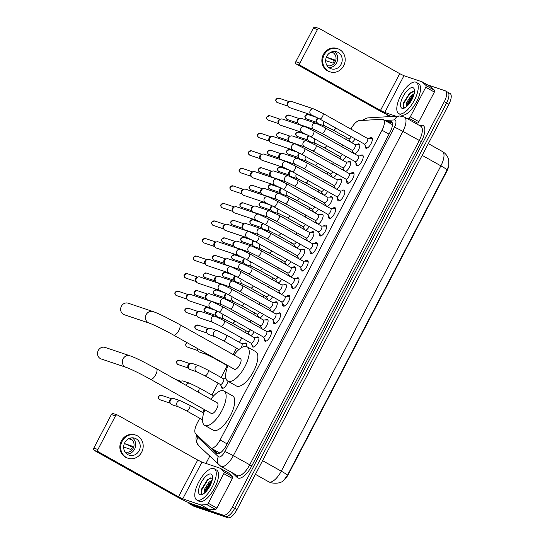 <?xml version="1.0" encoding="UTF-8"?>
<svg xmlns="http://www.w3.org/2000/svg" width="545" height="545" viewBox="0 0 545 545"><rect width="100%" height="100%" fill="white"/><g stroke="black" fill="none" stroke-linecap="round" stroke-linejoin="round"><path stroke-width="0.82" d="M349.815 141.591A5.729 2.275 119.3 0 1 349.788 140.603M340.639 159.133A5.729 2.275 119.3 0 1 340.618 158.145M331.469 176.682A5.729 2.275 119.3 0 1 331.442 175.694M322.293 194.224A5.729 2.275 119.3 0 1 322.272 193.237M313.123 211.773A5.729 2.275 119.3 0 1 313.096 210.786M303.947 229.316A5.729 2.275 119.3 0 1 303.926 228.335M294.777 246.865A5.729 2.275 119.3 0 1 294.75 245.877M285.6 264.414A5.729 2.275 119.3 0 1 285.58 263.426M276.431 281.956A5.729 2.275 119.3 0 1 276.404 280.968M267.254 299.505A5.729 2.275 119.3 0 1 267.234 298.517M258.085 317.047A5.729 2.275 119.3 0 1 258.058 316.059M248.908 334.596A5.729 2.275 119.3 0 1 248.888 333.608M243.922 343.663A5.729 2.275 119.3 0 1 245.781 343.078A5.729 2.275 119.3 0 1 245.938 343.146A5.729 2.275 119.3 0 1 246.292 346.463M228.028 381.268A5.729 2.275 119.3 0 1 225.385 386.378A5.729 2.275 119.3 0 1 222.135 388.306A5.729 2.275 119.3 0 1 221.978 388.238A5.729 2.275 119.3 0 1 221.372 386.248M225.576 378.755A5.729 2.275 119.3 0 1 225.964 378.496M352.996 152.975A5.729 2.275 119.3 0 1 352.976 151.987M357.179 144.5A5.729 2.275 119.3 0 1 359.039 143.914A5.729 2.275 119.3 0 1 359.196 143.982A5.729 2.275 119.3 0 1 358.964 148.935A5.729 2.275 119.3 0 1 354.747 153.956M343.827 170.524A5.729 2.275 119.3 0 1 343.806 169.536M348.01 162.042A5.729 2.275 119.3 0 1 349.87 161.456A5.729 2.275 119.3 0 1 350.026 161.531A5.729 2.275 119.3 0 1 349.788 166.484A5.729 2.275 119.3 0 1 345.578 171.505M334.657 188.066A5.729 2.275 119.3 0 1 334.63 187.078M338.833 179.591A5.729 2.275 119.3 0 1 340.7 179.005A5.729 2.275 119.3 0 1 340.857 179.073A5.729 2.275 119.3 0 1 340.618 184.026A5.729 2.275 119.3 0 1 336.401 189.054M325.481 205.615A5.729 2.275 119.3 0 1 325.46 204.627M329.664 197.133A5.729 2.275 119.3 0 1 331.524 196.554A5.729 2.275 119.3 0 1 331.68 196.622A5.729 2.275 119.3 0 1 331.442 201.575A5.729 2.275 119.3 0 1 327.232 206.596M316.311 223.157A5.729 2.275 119.3 0 1 316.284 222.176M320.494 214.682A5.729 2.275 119.3 0 1 322.354 214.096A5.729 2.275 119.3 0 1 322.511 214.165A5.729 2.275 119.3 0 1 322.272 219.117A5.729 2.275 119.3 0 1 318.055 224.145M307.135 240.706A5.729 2.275 119.3 0 1 307.114 239.718M311.318 232.225A5.729 2.275 119.3 0 1 313.177 231.645A5.729 2.275 119.3 0 1 313.334 231.714A5.729 2.275 119.3 0 1 313.096 236.666A5.729 2.275 119.3 0 1 308.886 241.687M297.965 258.255A5.729 2.275 119.3 0 1 297.938 257.267M302.148 249.774A5.729 2.275 119.3 0 1 304.008 249.188A5.729 2.275 119.3 0 1 304.165 249.256A5.729 2.275 119.3 0 1 303.926 254.215A5.729 2.275 119.3 0 1 299.709 259.236M288.789 275.797A5.729 2.275 119.3 0 1 288.768 274.809M292.972 267.316A5.729 2.275 119.3 0 1 294.831 266.737A5.729 2.275 119.3 0 1 294.988 266.805A5.729 2.275 119.3 0 1 294.75 271.757A5.729 2.275 119.3 0 1 290.54 276.778M279.619 293.346A5.729 2.275 119.3 0 1 279.592 292.358M283.802 284.865A5.729 2.275 119.3 0 1 285.662 284.279A5.729 2.275 119.3 0 1 285.818 284.354A5.729 2.275 119.3 0 1 285.58 289.306A5.729 2.275 119.3 0 1 281.363 294.327M270.443 310.888A5.729 2.275 119.3 0 1 270.422 309.901M274.625 302.414A5.729 2.275 119.3 0 1 276.485 301.828A5.729 2.275 119.3 0 1 276.642 301.896A5.729 2.275 119.3 0 1 276.404 306.849A5.729 2.275 119.3 0 1 272.193 311.869M261.273 328.437A5.729 2.275 119.3 0 1 261.246 327.45M265.456 319.956A5.729 2.275 119.3 0 1 267.316 319.37A5.729 2.275 119.3 0 1 267.472 319.445A5.729 2.275 119.3 0 1 267.234 324.398A5.729 2.275 119.3 0 1 263.024 329.418M256.279 337.505A5.729 2.275 119.3 0 1 258.139 336.919A5.729 2.275 119.3 0 1 258.296 336.987A5.729 2.275 119.3 0 1 257.581 342.914A5.729 2.275 119.3 0 1 252.846 347.056A5.729 2.275 119.3 0 1 252.689 346.988A5.729 2.275 119.3 0 1 252.076 344.992M369.238 138.335A6.097 2.418 119.3 0 1 371.574 137.429A6.097 2.418 119.3 0 1 371.738 137.504A6.097 2.418 119.3 0 1 370.975 143.805A6.097 2.418 119.3 0 1 365.933 148.213A6.097 2.418 119.3 0 1 365.77 148.138A6.097 2.418 119.3 0 1 365.177 145.57M360.061 155.884A6.097 2.418 119.3 0 1 362.398 154.978A6.097 2.418 119.3 0 1 362.568 155.053A6.097 2.418 119.3 0 1 361.805 161.354A6.097 2.418 119.3 0 1 356.764 165.762A6.097 2.418 119.3 0 1 356.594 165.687A6.097 2.418 119.3 0 1 356.001 163.112M350.891 173.433A6.097 2.418 119.3 0 1 353.228 172.527A6.097 2.418 119.3 0 1 353.392 172.595A6.097 2.418 119.3 0 1 352.629 178.896A6.097 2.418 119.3 0 1 347.587 183.304A6.097 2.418 119.3 0 1 347.424 183.229A6.097 2.418 119.3 0 1 346.831 180.661M341.715 190.975A6.097 2.418 119.3 0 1 344.052 190.069A6.097 2.418 119.3 0 1 344.222 190.144A6.097 2.418 119.3 0 1 343.459 196.445A6.097 2.418 119.3 0 1 338.418 200.853A6.097 2.418 119.3 0 1 338.247 200.778A6.097 2.418 119.3 0 1 337.655 198.21M332.545 208.524A6.097 2.418 119.3 0 1 334.882 207.618A6.097 2.418 119.3 0 1 335.046 207.693A6.097 2.418 119.3 0 1 334.283 213.994A6.097 2.418 119.3 0 1 329.241 218.395A6.097 2.418 119.3 0 1 329.078 218.32A6.097 2.418 119.3 0 1 328.485 215.752M323.369 226.066A6.097 2.418 119.3 0 1 325.706 225.16A6.097 2.418 119.3 0 1 325.876 225.235A6.097 2.418 119.3 0 1 325.113 231.536A6.097 2.418 119.3 0 1 320.072 235.944A6.097 2.418 119.3 0 1 319.901 235.869A6.097 2.418 119.3 0 1 319.309 233.301M314.199 243.615A6.097 2.418 119.3 0 1 316.536 242.709A6.097 2.418 119.3 0 1 316.7 242.784A6.097 2.418 119.3 0 1 315.937 249.085A6.097 2.418 119.3 0 1 310.895 253.486A6.097 2.418 119.3 0 1 310.732 253.418A6.097 2.418 119.3 0 1 310.139 250.843M305.023 261.157A6.097 2.418 119.3 0 1 307.36 260.251A6.097 2.418 119.3 0 1 307.53 260.326A6.097 2.418 119.3 0 1 306.767 266.628A6.097 2.418 119.3 0 1 301.726 271.035A6.097 2.418 119.3 0 1 301.555 270.96A6.097 2.418 119.3 0 1 300.963 268.392M295.853 278.706A6.097 2.418 119.3 0 1 298.19 277.8A6.097 2.418 119.3 0 1 298.353 277.875A6.097 2.418 119.3 0 1 297.59 284.177A6.097 2.418 119.3 0 1 292.549 288.584A6.097 2.418 119.3 0 1 292.386 288.509A6.097 2.418 119.3 0 1 291.793 285.934M286.677 296.248A6.097 2.418 119.3 0 1 289.014 295.342A6.097 2.418 119.3 0 1 289.184 295.417A6.097 2.418 119.3 0 1 288.421 301.719A6.097 2.418 119.3 0 1 283.38 306.127A6.097 2.418 119.3 0 1 283.216 306.052A6.097 2.418 119.3 0 1 282.617 303.483M277.507 313.797A6.097 2.418 119.3 0 1 279.844 312.891A6.097 2.418 119.3 0 1 280.007 312.966A6.097 2.418 119.3 0 1 279.244 319.268A6.097 2.418 119.3 0 1 274.21 323.675A6.097 2.418 119.3 0 1 274.04 323.601A6.097 2.418 119.3 0 1 273.447 321.025M268.331 331.346A6.097 2.418 119.3 0 1 270.667 330.44A6.097 2.418 119.3 0 1 270.838 330.508A6.097 2.418 119.3 0 1 270.075 336.817A6.097 2.418 119.3 0 1 265.034 341.218A6.097 2.418 119.3 0 1 264.87 341.143A6.097 2.418 119.3 0 1 264.277 338.574M199.756 418.274L197.154 423.261A10.75 4.271 -60.7 0 0 195.655 433.759L210.404 447.718A10.75 4.271 -60.7 0 0 210.745 447.97A10.75 4.271 -60.7 0 0 211.044 448.099A10.75 4.271 -60.7 0 0 220.112 439.979L382.038 130.241A10.75 4.271 -60.7 0 0 383.196 119.491A10.75 4.271 -60.7 0 0 382.113 119.266L359.366 120.608A10.75 4.271 -60.7 0 0 351.082 128.824L350.925 129.117M283.856 480.131A9.674 3.842 -60.7 0 0 288.496 474.116L446.784 171.334A9.674 3.842 -60.7 0 0 448.821 165.312M346.525 137.538L345.632 139.241M342.642 144.956L341.756 146.666M337.348 155.087L336.463 156.79M333.472 162.505L332.579 164.208M328.179 172.629L327.286 174.332M324.302 180.054L323.41 181.758M319.002 190.178L318.116 191.881M315.126 197.597L314.233 199.3M309.833 207.72L308.94 209.43M305.956 215.146L305.064 216.849M300.663 225.269L299.77 226.972M296.78 232.688L295.887 234.391M291.486 242.818L290.594 244.521M287.61 250.237L286.718 251.94M282.317 260.36L281.424 262.063M278.434 267.779L277.541 269.482M273.14 277.909L272.248 279.612M269.264 285.328L268.372 287.031M263.971 295.451L263.078 297.154M260.088 302.877L259.195 304.58M254.794 313L253.902 314.703M250.918 320.419L250.026 322.122M245.625 330.543L244.732 332.246M241.742 337.968L239.439 342.376M236.448 348.091L233.083 354.529M227.279 365.641L221.093 377.467M218.102 383.183L211.923 395.009M204.327 409.54L202.747 412.558M254.202 331.864A5.729 2.275 119.3 0 1 250.659 335.577M263.378 314.315A5.729 2.275 119.3 0 1 259.836 318.028M272.548 296.773A5.729 2.275 119.3 0 1 269.005 300.486M281.724 279.224A5.729 2.275 119.3 0 1 278.182 282.937M290.894 261.682A5.729 2.275 119.3 0 1 287.351 265.395M300.07 244.133A5.729 2.275 119.3 0 1 296.528 247.846M309.24 226.591A5.729 2.275 119.3 0 1 305.697 230.303M318.416 209.042A5.729 2.275 119.3 0 1 314.874 212.754M327.586 191.493A5.729 2.275 119.3 0 1 324.043 195.212M336.762 173.95A5.729 2.275 119.3 0 1 333.213 177.663M345.932 156.401A5.729 2.275 119.3 0 1 342.389 160.114M355.108 138.859A5.729 2.275 119.3 0 1 351.559 142.572M287.501 475.158A12.535 0.865 27.6 0 0 281.274 471.173A14.327 5.688 -60.7 0 1 269.175 482.005A14.327 5.688 -60.7 0 1 268.78 481.828L270.974 482.802C277.385 483.796 281.738 482.856 284.04 479.975L287.501 475.158L447.111 169.842L448.808 165.394L448.705 160.026L448.201 158.316C447.091 155.373 445.17 153.111 442.424 151.524L428.322 143.608M447.472 92.064A10.75 4.271 119.3 0 1 447.765 92.194A10.75 4.271 119.3 0 1 446.614 102.944L234.677 508.342A10.75 4.271 119.3 0 1 225.603 516.462L191.935 505.14A10.75 4.271 119.3 0 1 191.642 505.011A10.75 4.271 119.3 0 0 191.935 505.14L225.603 516.462A10.75 4.271 119.3 0 0 234.677 508.342L446.614 102.944A10.75 4.271 119.3 0 0 447.765 92.194L450.061 93.481A10.75 4.271 119.3 0 1 448.903 104.231L236.973 509.63A10.75 4.271 119.3 0 1 227.899 517.75L194.231 506.428A10.75 4.271 119.3 0 1 193.938 506.298L189.347 503.723A10.75 4.271 119.3 0 1 188.413 502.504M210.656 447.915L216.467 453.413A10.75 4.271 -60.7 0 0 216.815 453.665A10.75 4.271 -60.7 0 0 217.108 453.794A10.75 4.271 -60.7 0 0 226.182 445.674L390.097 132.128A10.75 4.271 -60.7 0 0 391.249 121.378A10.75 4.271 -60.7 0 0 390.166 121.154L386.541 121.365M427.409 84.802L445.183 90.777A10.75 4.271 119.3 0 1 445.476 90.906A10.75 4.271 119.3 0 1 444.318 101.656L232.381 507.054A10.75 4.271 119.3 0 1 223.307 515.175L189.646 503.853A10.75 4.271 119.3 0 1 189.347 503.723M205.935 463.454L209.736 456.185M387.188 116.746L388.081 115.043M388.837 122.652L392.134 122.462M217.905 453.89L212.959 449.209M213.797 468.557A17.91 7.112 119.3 0 1 214.287 468.775A17.91 7.112 119.3 0 1 212.046 487.291A17.91 7.112 119.3 0 1 197.236 500.228A17.91 7.112 119.3 0 1 196.752 500.01A17.91 7.112 119.3 0 1 198.993 481.501A17.91 7.112 119.3 0 1 213.797 468.557M214.287 468.775L216.576 470.062A17.91 7.112 119.3 0 1 214.342 488.579A17.91 7.112 119.3 0 1 199.531 501.516A17.91 7.112 119.3 0 1 199.041 501.298L196.752 500.01M200.117 494.717A11.677 4.639 119.3 0 1 201.057 482.89A11.677 4.639 119.3 0 1 210.915 474.068A11.677 4.639 119.3 0 1 212.421 476.194A11.677 4.639 119.3 0 1 209.559 486.665A11.677 4.639 119.3 0 1 202.113 494.56A11.677 4.639 119.3 0 1 200.117 494.717M211.923 478.033L207.482 479.593L201.194 490.48L202.052 494.056L202.951 494.158M211.923 481.112L209.845 482.795L205.492 489.614L204.968 492.653M212.196 480.036L208.933 482.284L204.586 489.103L204.477 493.082M211.194 481.61L204.954 492.087M207.836 479.293L201.609 489.022L201.153 490.745M211.712 481.8L205.445 492.203M210.404 477.924L207.55 480.281L202.066 489.281L201.561 493.668M220.187 468.264L228.689 473.04A1.792 0.709 119.3 0 1 228.743 473.06A1.792 0.709 119.3 0 1 228.798 473.108L232.613 476.718A1.792 0.709 119.3 0 1 232.361 478.462L223.763 473.639L208.279 503.253L216.883 508.076A1.792 0.709 119.3 0 1 215.5 509.446L209.614 509.793A1.792 0.709 119.3 0 1 209.484 509.779L191.343 503.675A14.327 0.988 27.6 0 1 174.4 495.398L94.414 450.497A1.792 1.642 -71.4 0 1 93.815 448.106L97.916 449.489A1.792 1.642 108.6 0 0 98.522 451.873L178.508 496.781L182.745 498.852L200.887 504.949A1.792 0.709 -60.7 0 0 201.016 504.97L206.902 504.622A1.792 0.709 -60.7 0 0 208.279 503.253M232.361 478.462L216.883 508.076M223.763 473.639A1.792 0.709 -60.7 0 0 224.015 471.888L220.2 468.278A1.792 0.709 -60.7 0 0 220.139 468.237A1.792 0.709 -60.7 0 0 220.091 468.209L201.95 462.112L197.712 460.041L117.727 415.14A1.792 1.642 108.6 0 0 115.472 415.917L111.364 414.534L93.815 448.106M111.364 414.534A1.792 1.642 -71.4 0 1 113.367 413.641L117.475 415.024M115.472 415.917L97.916 449.489M124.771 442.669A8.958 8.195 108.6 0 0 129.083 455.177A8.958 8.195 108.6 0 0 139.104 450.715A8.958 8.195 108.6 0 0 134.792 438.2A8.958 8.195 108.6 0 0 124.771 442.669M126.951 454.053A8.958 8.195 108.6 0 0 134.588 449.196A8.958 8.195 108.6 0 0 132.415 437.812M123.667 447.016L130.916 449.455A7.167 6.554 -71.4 0 0 131.924 447.976A7.167 6.554 -71.4 0 0 132.571 446.294L124.376 443.535L132.333 447.064M124.996 451.914A7.167 6.554 108.6 0 0 125.139 451.962A7.167 6.554 108.6 0 0 133.157 448.392A7.167 6.554 108.6 0 0 129.71 438.378A7.167 6.554 108.6 0 0 129.56 438.33M135.821 435.148L135.003 434.869A12.181 11.145 108.6 0 0 121.371 440.939A12.181 11.145 108.6 0 0 127.237 457.957L128.055 458.236A12.181 11.145 108.6 0 0 141.686 452.166A12.181 11.145 108.6 0 0 135.821 435.148A12.181 11.145 108.6 0 0 122.196 441.218A12.181 11.145 108.6 0 0 128.055 458.236M128.702 438.711L130.834 439.427A7.167 6.554 -71.4 0 0 129.431 438.384M415.794 82.166A17.91 7.112 119.3 0 1 416.285 82.384A17.91 7.112 119.3 0 1 414.043 100.893A17.91 7.112 119.3 0 1 399.24 113.837A17.91 7.112 119.3 0 1 398.749 113.619A17.91 7.112 119.3 0 1 400.991 95.109A17.91 7.112 119.3 0 1 415.794 82.166M416.285 82.384L418.58 83.671A17.91 7.112 119.3 0 1 416.339 102.181A17.91 7.112 119.3 0 1 401.536 115.124A17.91 7.112 119.3 0 1 401.045 114.906L398.749 113.619M402.121 108.326A11.677 4.639 119.3 0 1 403.055 96.499A11.677 4.639 119.3 0 1 412.919 87.677A11.677 4.639 119.3 0 1 414.425 89.802A11.677 4.639 119.3 0 1 411.564 100.273A11.677 4.639 119.3 0 1 404.118 108.162A11.677 4.639 119.3 0 1 402.121 108.326M413.921 91.642L409.479 93.202L403.198 104.088L404.056 107.658L404.949 107.767M413.928 94.721L411.843 96.404L407.496 103.223L406.972 106.261M414.2 93.638L410.937 95.893L406.584 102.712L406.481 106.691M413.199 95.218L406.952 105.696M409.84 92.902L403.607 102.63L403.157 104.354M413.716 95.409L407.449 105.805M412.401 91.533L409.554 93.89L404.063 102.889L403.559 107.27M105.09 347.417A6.09 5.573 108.6 0 0 98.277 350.455A6.09 5.573 108.6 0 0 101.207 358.964L126.031 367.31A6.09 5.573 -71.4 0 1 123.102 358.801A6.09 5.573 -71.4 0 1 129.914 355.769L105.09 347.417M211.201 413.382A6.09 2.418 -60.7 0 0 211.351 413.485A6.09 2.418 -60.7 0 0 211.521 413.56A6.09 2.418 -60.7 0 0 216.556 409.159A6.09 2.418 -60.7 0 0 217.319 402.864L156.367 368.645L142.027 361.11C137.095 358.767 135.18 357.711 129.914 355.769M210.826 399.219A19.702 7.828 119.3 0 1 223.443 390.758A19.702 7.828 119.3 0 1 223.981 390.997A19.702 7.828 119.3 0 1 221.515 411.359A19.702 7.828 119.3 0 1 205.227 425.591A19.702 7.828 119.3 0 1 204.688 425.352A19.702 7.828 119.3 0 1 204.866 409.84M223.981 390.997L232.579 395.82A19.702 7.828 119.3 0 1 230.119 416.189A19.702 7.828 119.3 0 1 213.831 430.421A19.702 7.828 119.3 0 1 213.293 430.182L204.688 425.352M128.204 303.204A6.09 5.573 108.6 0 0 121.392 306.242A6.09 5.573 108.6 0 0 124.321 314.744L149.146 323.096A6.09 5.573 -71.4 0 1 146.217 314.588A6.09 5.573 -71.4 0 1 153.029 311.556L128.204 303.204M234.316 369.169A6.09 2.418 -60.7 0 0 234.466 369.272A6.09 2.418 -60.7 0 0 234.636 369.346A6.09 2.418 -60.7 0 0 239.671 364.946A6.09 2.418 -60.7 0 0 240.434 358.651L179.482 324.432L165.142 316.897C160.21 314.554 158.295 313.498 153.029 311.556M233.941 355.006A19.702 7.828 119.3 0 1 246.558 346.545A19.702 7.828 119.3 0 1 247.096 346.784A19.702 7.828 119.3 0 1 244.63 367.146A19.702 7.828 119.3 0 1 228.341 381.377A19.702 7.828 119.3 0 1 227.803 381.139A19.702 7.828 119.3 0 1 227.98 365.627M247.096 346.784L255.694 351.607A19.702 7.828 119.3 0 1 253.227 371.976A19.702 7.828 119.3 0 1 236.946 386.207A19.702 7.828 119.3 0 1 236.407 385.969L227.803 381.139M263.283 336.96L265.456 340.496A5.375 2.132 -60.7 0 0 265.797 340.836A5.375 2.132 -60.7 0 0 265.94 340.904A5.375 2.132 -60.7 0 0 266.505 340.925M271.505 332.028A5.375 2.132 -60.7 0 0 271.056 331.462A5.375 2.132 -60.7 0 0 270.906 331.401A5.375 2.132 -60.7 0 0 270.592 331.346L266.444 331.34M263.33 336.974A3.222 1.281 -60.7 0 0 263.405 337.028A3.222 1.281 -60.7 0 0 263.494 337.069A3.222 1.281 -60.7 0 0 266.158 334.739A3.222 1.281 -60.7 0 0 266.566 331.408A3.222 1.281 -60.7 0 0 266.478 331.367M212.931 301.978A3.222 2.95 -71.4 0 0 209.328 303.585A3.222 2.95 -71.4 0 0 210.881 308.089L188.72 300.642A3.222 2.95 -71.4 0 1 189.006 294.532A3.222 2.95 -71.4 0 1 190.777 294.525L212.931 301.978L221.958 306.365A3.222 1.281 -60.7 0 0 221.87 306.324M187.316 299.566L186.622 298.558A2.33 2.132 -71.4 0 1 187.848 294.92L189.006 294.532M272.459 319.418L274.625 322.953A5.375 2.132 -60.7 0 0 274.966 323.287A5.375 2.132 -60.7 0 0 275.116 323.355A5.375 2.132 -60.7 0 0 275.681 323.383M280.682 314.479A5.375 2.132 -60.7 0 0 280.225 313.92A5.375 2.132 -60.7 0 0 280.082 313.852A5.375 2.132 -60.7 0 0 279.762 313.804L275.613 313.791M272.5 319.431A3.222 1.281 -60.7 0 0 272.582 319.486A3.222 1.281 -60.7 0 0 272.67 319.52A3.222 1.281 -60.7 0 0 275.334 317.197A3.222 1.281 -60.7 0 0 275.736 313.859A3.222 1.281 -60.7 0 0 275.647 313.825M222.108 284.435A3.222 2.95 -71.4 0 0 218.497 286.043A3.222 2.95 -71.4 0 0 220.051 290.546L197.896 283.093A3.222 2.95 -71.4 0 1 198.182 276.989A3.222 2.95 -71.4 0 1 199.947 276.983L222.108 284.435L231.128 288.816A3.222 1.281 -60.7 0 0 231.039 288.782M196.486 282.017L195.798 281.009A2.33 2.132 -71.4 0 1 197.018 277.378L198.182 276.989M281.629 301.869L283.802 305.404A5.375 2.132 -60.7 0 0 284.143 305.745A5.375 2.132 -60.7 0 0 284.286 305.806A5.375 2.132 -60.7 0 0 284.851 305.834M289.851 296.936A5.375 2.132 -60.7 0 0 289.402 296.371A5.375 2.132 -60.7 0 0 289.252 296.31A5.375 2.132 -60.7 0 0 288.939 296.255L284.79 296.248M281.676 301.882A3.222 1.281 -60.7 0 0 281.751 301.937A3.222 1.281 -60.7 0 0 281.84 301.978A3.222 1.281 -60.7 0 0 284.504 299.648A3.222 1.281 -60.7 0 0 284.912 296.317A3.222 1.281 -60.7 0 0 284.824 296.276M231.278 266.887A3.222 2.95 -71.4 0 0 227.674 268.494A3.222 2.95 -71.4 0 0 229.227 272.997L207.066 265.544A3.222 2.95 -71.4 0 1 207.352 259.44A3.222 2.95 -71.4 0 1 209.123 259.434L231.278 266.887L240.304 271.274A3.222 1.281 -60.7 0 0 240.216 271.233M205.663 264.475L204.968 263.46A2.33 2.132 -71.4 0 1 206.194 259.829L207.352 259.44M290.805 284.327L292.972 287.862A5.375 2.132 -60.7 0 0 293.312 288.196A5.375 2.132 -60.7 0 0 293.462 288.264A5.375 2.132 -60.7 0 0 294.028 288.291M299.021 279.387A5.375 2.132 -60.7 0 0 298.571 278.829A5.375 2.132 -60.7 0 0 298.428 278.761A5.375 2.132 -60.7 0 0 298.108 278.713L293.959 278.699M290.846 284.34A3.222 1.281 -60.7 0 0 290.928 284.395A3.222 1.281 -60.7 0 0 291.016 284.429A3.222 1.281 -60.7 0 0 293.68 282.099A3.222 1.281 -60.7 0 0 294.082 278.767A3.222 1.281 -60.7 0 0 293.993 278.733M240.454 249.344A3.222 2.95 -71.4 0 0 236.843 250.952A3.222 2.95 -71.4 0 0 238.397 255.455L216.242 248.002A3.222 2.95 -71.4 0 1 216.528 241.898A3.222 2.95 -71.4 0 1 218.293 241.891L240.454 249.344L249.474 253.725A3.222 1.281 -60.7 0 0 249.385 253.684M214.832 246.926L214.144 245.918A2.33 2.132 -71.4 0 1 215.364 242.28L216.528 241.898M299.975 266.778L302.148 270.313A5.375 2.132 -60.7 0 0 302.489 270.654A5.375 2.132 -60.7 0 0 302.632 270.715A5.375 2.132 -60.7 0 0 303.197 270.742M308.197 261.845A5.375 2.132 -60.7 0 0 307.748 261.28A5.375 2.132 -60.7 0 0 307.598 261.219A5.375 2.132 -60.7 0 0 307.285 261.164L303.136 261.157M300.016 266.791A3.222 1.281 -60.7 0 0 300.097 266.846A3.222 1.281 -60.7 0 0 300.186 266.887A3.222 1.281 -60.7 0 0 302.85 264.557A3.222 1.281 -60.7 0 0 303.252 261.225A3.222 1.281 -60.7 0 0 303.17 261.184M249.624 231.795A3.222 2.95 -71.4 0 0 246.02 233.403A3.222 2.95 -71.4 0 0 247.573 237.906L225.412 230.453A3.222 2.95 -71.4 0 1 225.698 224.349A3.222 2.95 -71.4 0 1 227.469 224.342L249.624 231.795L258.65 236.183A3.222 1.281 -60.7 0 0 258.562 236.142M224.009 229.384L223.314 228.369A2.33 2.132 -71.4 0 1 224.54 224.738L225.698 224.349M309.151 249.228L311.318 252.771A5.375 2.132 -60.7 0 0 311.658 253.105A5.375 2.132 -60.7 0 0 311.808 253.173A5.375 2.132 -60.7 0 0 312.374 253.2M317.367 244.296A5.375 2.132 -60.7 0 0 316.918 243.738A5.375 2.132 -60.7 0 0 316.774 243.669A5.375 2.132 -60.7 0 0 316.454 243.622L312.305 243.608M309.192 249.242A3.222 1.281 -60.7 0 0 309.274 249.303A3.222 1.281 -60.7 0 0 309.362 249.338A3.222 1.281 -60.7 0 0 312.026 247.008A3.222 1.281 -60.7 0 0 312.428 243.676A3.222 1.281 -60.7 0 0 312.34 243.635M258.8 214.253A3.222 2.95 -71.4 0 0 255.189 215.861A3.222 2.95 -71.4 0 0 256.743 220.364L234.588 212.911A3.222 2.95 -71.4 0 1 234.875 206.807A3.222 2.95 -71.4 0 1 236.639 206.8L258.8 214.253L267.82 218.634A3.222 1.281 -60.7 0 0 267.731 218.593M233.178 211.835L232.49 210.826A2.33 2.132 -71.4 0 1 233.71 207.189L234.875 206.807M318.321 231.686L320.494 235.222A5.375 2.132 -60.7 0 0 320.835 235.563A5.375 2.132 -60.7 0 0 320.978 235.624A5.375 2.132 -60.7 0 0 321.543 235.651M326.544 226.747A5.375 2.132 -60.7 0 0 326.094 226.189A5.375 2.132 -60.7 0 0 325.944 226.121A5.375 2.132 -60.7 0 0 325.631 226.073L321.475 226.066M318.362 231.7A3.222 1.281 -60.7 0 0 318.444 231.754A3.222 1.281 -60.7 0 0 318.532 231.795A3.222 1.281 -60.7 0 0 321.196 229.465A3.222 1.281 -60.7 0 0 321.598 226.134A3.222 1.281 -60.7 0 0 321.509 226.093M267.97 196.704A3.222 2.95 -71.4 0 0 264.366 198.312A3.222 2.95 -71.4 0 0 265.919 202.815L243.758 195.362A3.222 2.95 -71.4 0 1 244.044 189.258A3.222 2.95 -71.4 0 1 245.815 189.251L267.97 196.704L276.996 201.091A3.222 1.281 -60.7 0 0 276.908 201.05M242.355 194.292L241.66 193.277A2.33 2.132 -71.4 0 1 242.879 189.646L244.044 189.258M327.497 214.137L329.664 217.68A5.375 2.132 -60.7 0 0 330.004 218.014A5.375 2.132 -60.7 0 0 330.154 218.082A5.375 2.132 -60.7 0 0 330.72 218.102M335.713 209.205A5.375 2.132 -60.7 0 0 335.264 208.64A5.375 2.132 -60.7 0 0 335.121 208.578A5.375 2.132 -60.7 0 0 334.8 208.531L330.651 208.517M327.538 214.151A3.222 1.281 -60.7 0 0 327.62 214.205A3.222 1.281 -60.7 0 0 327.702 214.246A3.222 1.281 -60.7 0 0 330.372 211.916A3.222 1.281 -60.7 0 0 330.774 208.585A3.222 1.281 -60.7 0 0 330.686 208.544M277.146 179.155A3.222 2.95 -71.4 0 0 273.536 180.763A3.222 2.95 -71.4 0 0 275.089 185.273L252.934 177.82A3.222 2.95 -71.4 0 1 253.221 171.709A3.222 2.95 -71.4 0 1 254.985 171.709L277.146 179.155L286.166 183.542A3.222 1.281 -60.7 0 0 286.077 183.502M251.524 176.744L250.836 175.735A2.33 2.132 -71.4 0 1 252.056 172.097L253.221 171.709M336.667 196.595L338.84 200.131A5.375 2.132 -60.7 0 0 339.181 200.465A5.375 2.132 -60.7 0 0 339.324 200.533A5.375 2.132 -60.7 0 0 339.889 200.56M344.89 191.656A5.375 2.132 -60.7 0 0 344.44 191.097A5.375 2.132 -60.7 0 0 344.29 191.029A5.375 2.132 -60.7 0 0 343.977 190.982L339.821 190.968M336.708 196.609A3.222 1.281 -60.7 0 0 336.79 196.663A3.222 1.281 -60.7 0 0 336.878 196.704A3.222 1.281 -60.7 0 0 339.542 194.374A3.222 1.281 -60.7 0 0 339.944 191.036A3.222 1.281 -60.7 0 0 339.855 191.002M286.316 161.613A3.222 2.95 -71.4 0 0 282.712 163.221A3.222 2.95 -71.4 0 0 284.258 167.724L262.104 160.271A3.222 2.95 -71.4 0 1 262.39 154.167A3.222 2.95 -71.4 0 1 264.161 154.16L286.316 161.613L295.336 165.993A3.222 1.281 -60.7 0 0 295.254 165.959M260.701 159.195L260.006 158.186A2.33 2.132 -71.4 0 1 261.225 154.555L262.39 154.167M345.843 179.046L348.01 182.582A5.375 2.132 -60.7 0 0 348.35 182.922A5.375 2.132 -60.7 0 0 348.5 182.984A5.375 2.132 -60.7 0 0 349.066 183.011M354.059 174.114A5.375 2.132 -60.7 0 0 353.61 173.548A5.375 2.132 -60.7 0 0 353.467 173.487A5.375 2.132 -60.7 0 0 353.146 173.433L348.998 173.426M345.884 179.06A3.222 1.281 -60.7 0 0 345.959 179.114A3.222 1.281 -60.7 0 0 346.048 179.155A3.222 1.281 -60.7 0 0 348.718 176.825A3.222 1.281 -60.7 0 0 349.12 173.494A3.222 1.281 -60.7 0 0 349.032 173.453M295.492 144.064A3.222 2.95 -71.4 0 0 291.882 145.672A3.222 2.95 -71.4 0 0 293.435 150.175L271.281 142.729A3.222 2.95 -71.4 0 1 271.567 136.618A3.222 2.95 -71.4 0 1 273.331 136.611L295.492 144.064L304.512 148.451A3.222 1.281 -60.7 0 0 304.423 148.41M269.87 141.652L269.175 140.644A2.33 2.132 -71.4 0 1 270.402 137.006L271.567 136.618M355.013 161.504L357.179 165.04A5.375 2.132 -60.7 0 0 357.52 165.373A5.375 2.132 -60.7 0 0 357.67 165.442A5.375 2.132 -60.7 0 0 358.235 165.469M363.236 156.565A5.375 2.132 -60.7 0 0 362.786 156.006A5.375 2.132 -60.7 0 0 362.636 155.938A5.375 2.132 -60.7 0 0 362.316 155.89L358.167 155.877M355.054 161.518A3.222 1.281 -60.7 0 0 355.136 161.572A3.222 1.281 -60.7 0 0 355.224 161.606A3.222 1.281 -60.7 0 0 357.888 159.283A3.222 1.281 -60.7 0 0 358.29 155.945A3.222 1.281 -60.7 0 0 358.201 155.911M304.662 126.522A3.222 2.95 -71.4 0 0 301.058 128.13A3.222 2.95 -71.4 0 0 302.604 132.633L280.45 125.18A3.222 2.95 -71.4 0 1 280.736 119.076A3.222 2.95 -71.4 0 1 282.508 119.069L304.662 126.522L313.682 130.902A3.222 1.281 -60.7 0 0 313.593 130.868M279.047 124.103L278.352 123.095A2.33 2.132 -71.4 0 1 279.571 119.464L280.736 119.076M364.183 143.955L366.356 147.491A5.375 2.132 -60.7 0 0 366.696 147.831A5.375 2.132 -60.7 0 0 366.84 147.893A5.375 2.132 -60.7 0 0 367.412 147.92M372.405 139.023A5.375 2.132 -60.7 0 0 371.956 138.457A5.375 2.132 -60.7 0 0 371.813 138.396A5.375 2.132 -60.7 0 0 371.492 138.341L367.344 138.335M364.23 143.969A3.222 1.281 -60.7 0 0 364.305 144.023A3.222 1.281 -60.7 0 0 364.394 144.064A3.222 1.281 -60.7 0 0 367.064 141.734A3.222 1.281 -60.7 0 0 367.466 138.403A3.222 1.281 -60.7 0 0 367.378 138.362M313.838 108.973A3.222 2.95 -71.4 0 0 310.228 110.581A3.222 2.95 -71.4 0 0 311.781 115.084L289.62 107.631A3.222 2.95 -71.4 0 1 289.913 101.527A3.222 2.95 -71.4 0 1 291.677 101.52L313.838 108.973L322.858 113.36A3.222 1.281 -60.7 0 0 322.769 113.319M288.216 106.561L287.522 105.546A2.33 2.132 -71.4 0 1 288.748 101.915L289.913 101.527M258.698 337.621L258.814 337.689A5.375 2.132 -60.7 0 0 258.698 337.621A5.375 2.132 -60.7 0 0 258.548 337.559A5.375 2.132 -60.7 0 0 258.228 337.505L254.079 337.498M250.966 343.132A3.222 1.281 -60.7 0 0 251.047 343.187A3.222 1.281 -60.7 0 0 251.136 343.227A3.222 1.281 -60.7 0 0 253.8 340.897A3.222 1.281 -60.7 0 0 254.202 337.566A3.222 1.281 -60.7 0 0 254.113 337.525M215.139 316.318A3.222 2.95 -71.4 0 0 211.528 317.919A3.222 2.95 -71.4 0 0 213.081 322.429L198.7 317.592A3.222 2.95 -71.4 0 1 198.986 311.481A3.222 2.95 -71.4 0 1 200.758 311.474L215.139 316.318L224.159 320.698A3.222 1.281 -60.7 0 0 224.07 320.658M197.29 316.516L196.602 315.5A2.33 2.132 -71.4 0 1 197.821 311.869L198.986 311.481M250.925 343.118L253.091 346.654A5.375 2.132 -60.7 0 0 253.432 346.995A5.375 2.132 -60.7 0 0 253.568 347.056L253.432 346.995M267.99 320.16A5.375 2.132 -60.7 0 0 267.868 320.079A5.375 2.132 -60.7 0 0 267.724 320.01A5.375 2.132 -60.7 0 0 267.404 319.963L263.255 319.949M260.142 325.59A3.222 1.281 -60.7 0 0 260.217 325.644A3.222 1.281 -60.7 0 0 260.306 325.678A3.222 1.281 -60.7 0 0 262.976 323.355A3.222 1.281 -60.7 0 0 263.378 320.017A3.222 1.281 -60.7 0 0 263.29 319.983M224.308 298.769A3.222 2.95 -71.4 0 0 220.705 300.377A3.222 2.95 -71.4 0 0 222.258 304.88L207.87 300.043A3.222 2.95 -71.4 0 1 208.156 293.939A3.222 2.95 -71.4 0 1 209.927 293.932L224.308 298.769L233.335 303.149A3.222 1.281 -60.7 0 0 233.246 303.115M206.466 298.967L205.772 297.958A2.33 2.132 -71.4 0 1 206.998 294.327L208.156 293.939M277.044 302.529L277.16 302.598A5.375 2.132 -60.7 0 0 277.044 302.529A5.375 2.132 -60.7 0 0 276.894 302.468A5.375 2.132 -60.7 0 0 276.574 302.414L272.425 302.407M269.312 308.041A3.222 1.281 -60.7 0 0 269.394 308.095A3.222 1.281 -60.7 0 0 269.482 308.136A3.222 1.281 -60.7 0 0 272.146 305.806A3.222 1.281 -60.7 0 0 272.548 302.475A3.222 1.281 -60.7 0 0 272.459 302.434M233.485 281.22A3.222 2.95 -71.4 0 0 229.874 282.828A3.222 2.95 -71.4 0 0 231.427 287.338L217.046 282.494A3.222 2.95 -71.4 0 1 217.332 276.39A3.222 2.95 -71.4 0 1 219.097 276.383L233.485 281.22L242.505 285.607A3.222 1.281 -60.7 0 0 242.416 285.566M215.636 281.424L214.948 280.409A2.33 2.132 -71.4 0 1 216.167 276.778L217.332 276.39M286.336 285.069A5.375 2.132 -60.7 0 0 286.214 284.987A5.375 2.132 -60.7 0 0 286.071 284.919A5.375 2.132 -60.7 0 0 285.75 284.872L281.602 284.858M278.488 290.499A3.222 1.281 -60.7 0 0 278.563 290.553A3.222 1.281 -60.7 0 0 278.652 290.587A3.222 1.281 -60.7 0 0 281.315 288.257A3.222 1.281 -60.7 0 0 281.724 284.926A3.222 1.281 -60.7 0 0 281.636 284.892M242.654 263.678A3.222 2.95 -71.4 0 0 239.051 265.286A3.222 2.95 -71.4 0 0 240.604 269.789L226.216 264.952A3.222 2.95 -71.4 0 1 226.502 258.848A3.222 2.95 -71.4 0 1 228.273 258.841L242.654 263.678L251.681 268.058A3.222 1.281 -60.7 0 0 251.592 268.024M224.812 263.875L224.118 262.867A2.33 2.132 -71.4 0 1 225.344 259.229L226.502 258.848M295.513 267.52A5.375 2.132 -60.7 0 0 295.39 267.438A5.375 2.132 -60.7 0 0 295.24 267.377A5.375 2.132 -60.7 0 0 294.92 267.322L290.771 267.316M287.658 272.95A3.222 1.281 -60.7 0 0 287.74 273.004A3.222 1.281 -60.7 0 0 287.828 273.045A3.222 1.281 -60.7 0 0 290.492 270.715A3.222 1.281 -60.7 0 0 290.894 267.384A3.222 1.281 -60.7 0 0 290.805 267.343M251.831 246.129A3.222 2.95 -71.4 0 0 248.22 247.737A3.222 2.95 -71.4 0 0 249.774 252.24L235.392 247.403A3.222 2.95 -71.4 0 1 235.678 241.299A3.222 2.95 -71.4 0 1 237.443 241.292L251.831 246.129L260.851 250.516A3.222 1.281 -60.7 0 0 260.762 250.475M233.982 246.333L233.294 245.318A2.33 2.132 -71.4 0 1 234.514 241.687L235.678 241.299M304.682 249.978A5.375 2.132 -60.7 0 0 304.56 249.896A5.375 2.132 -60.7 0 0 304.41 249.828A5.375 2.132 -60.7 0 0 304.096 249.78L299.948 249.767M296.834 255.401A3.222 1.281 -60.7 0 0 296.909 255.462A3.222 1.281 -60.7 0 0 296.998 255.496A3.222 1.281 -60.7 0 0 299.661 253.166A3.222 1.281 -60.7 0 0 300.07 249.835A3.222 1.281 -60.7 0 0 299.982 249.794M261 228.587A3.222 2.95 -71.4 0 0 257.397 230.194A3.222 2.95 -71.4 0 0 258.95 234.697L244.562 229.861A3.222 2.95 -71.4 0 1 244.848 223.75A3.222 2.95 -71.4 0 1 246.619 223.75L261 228.587L270.02 232.967A3.222 1.281 -60.7 0 0 269.939 232.933M243.159 228.784L242.464 227.776A2.33 2.132 -71.4 0 1 243.69 224.138L244.848 223.75M313.859 232.429A5.375 2.132 -60.7 0 0 313.736 232.347A5.375 2.132 -60.7 0 0 313.586 232.279A5.375 2.132 -60.7 0 0 313.266 232.231L309.117 232.225M306.004 237.858A3.222 1.281 -60.7 0 0 306.086 237.913A3.222 1.281 -60.7 0 0 306.174 237.954A3.222 1.281 -60.7 0 0 308.838 235.624A3.222 1.281 -60.7 0 0 309.24 232.293A3.222 1.281 -60.7 0 0 309.151 232.252M270.177 211.038A3.222 2.95 -71.4 0 0 266.566 212.645A3.222 2.95 -71.4 0 0 268.12 217.148L253.738 212.312A3.222 2.95 -71.4 0 1 254.025 206.208A3.222 2.95 -71.4 0 1 255.789 206.201L270.177 211.038L279.197 215.425A3.222 1.281 -60.7 0 0 279.108 215.384M252.328 211.242L251.64 210.227A2.33 2.132 -71.4 0 1 252.86 206.596L254.025 206.208M323.028 214.887A5.375 2.132 -60.7 0 0 322.906 214.798A5.375 2.132 -60.7 0 0 322.756 214.737A5.375 2.132 -60.7 0 0 322.442 214.689L318.294 214.675M315.18 220.309A3.222 1.281 -60.7 0 0 315.255 220.364A3.222 1.281 -60.7 0 0 315.344 220.405A3.222 1.281 -60.7 0 0 318.007 218.075A3.222 1.281 -60.7 0 0 318.416 214.744A3.222 1.281 -60.7 0 0 318.328 214.703M279.347 193.495A3.222 2.95 -71.4 0 0 275.743 195.103A3.222 2.95 -71.4 0 0 277.289 199.606L262.908 194.769A3.222 2.95 -71.4 0 1 263.194 188.659A3.222 2.95 -71.4 0 1 264.965 188.652L279.347 193.495L288.366 197.876A3.222 1.281 -60.7 0 0 288.278 197.835M261.505 193.693L260.81 192.685A2.33 2.132 -71.4 0 1 262.029 189.047L263.194 188.659M332.075 197.256L332.198 197.324A5.375 2.132 -60.7 0 0 332.075 197.256A5.375 2.132 -60.7 0 0 331.932 197.188A5.375 2.132 -60.7 0 0 331.612 197.14L327.463 197.127M324.35 202.767A3.222 1.281 -60.7 0 0 324.432 202.822A3.222 1.281 -60.7 0 0 324.52 202.863A3.222 1.281 -60.7 0 0 327.184 200.533A3.222 1.281 -60.7 0 0 327.586 197.195A3.222 1.281 -60.7 0 0 327.497 197.161M288.523 175.946A3.222 2.95 -71.4 0 0 284.912 177.554A3.222 2.95 -71.4 0 0 286.466 182.057L272.084 177.22A3.222 2.95 -71.4 0 1 272.371 171.116A3.222 2.95 -71.4 0 1 274.135 171.11L288.523 175.946L297.543 180.334A3.222 1.281 -60.7 0 0 297.454 180.293M270.674 176.144L269.986 175.136A2.33 2.132 -71.4 0 1 271.206 171.505L272.371 171.116M341.252 179.707L341.368 179.775A5.375 2.132 -60.7 0 0 341.252 179.707A5.375 2.132 -60.7 0 0 341.102 179.646A5.375 2.132 -60.7 0 0 340.788 179.591L336.64 179.584M333.526 185.218A3.222 1.281 -60.7 0 0 333.601 185.273A3.222 1.281 -60.7 0 0 333.69 185.314A3.222 1.281 -60.7 0 0 336.354 182.984A3.222 1.281 -60.7 0 0 336.762 179.652A3.222 1.281 -60.7 0 0 336.674 179.612M297.693 158.397A3.222 2.95 -71.4 0 0 294.089 160.005A3.222 2.95 -71.4 0 0 295.635 164.515L281.254 159.671A3.222 2.95 -71.4 0 1 281.54 153.567A3.222 2.95 -71.4 0 1 283.311 153.561L297.693 158.397L306.712 162.785A3.222 1.281 -60.7 0 0 306.624 162.744M279.851 158.602L279.156 157.587A2.33 2.132 -71.4 0 1 280.375 153.956L281.54 153.567M350.421 162.165L350.544 162.226A5.375 2.132 -60.7 0 0 350.421 162.165A5.375 2.132 -60.7 0 0 350.278 162.097A5.375 2.132 -60.7 0 0 349.958 162.049L345.809 162.035M342.696 167.676A3.222 1.281 -60.7 0 0 342.778 167.731A3.222 1.281 -60.7 0 0 342.866 167.765A3.222 1.281 -60.7 0 0 345.53 165.442A3.222 1.281 -60.7 0 0 345.932 162.103A3.222 1.281 -60.7 0 0 345.843 162.069M306.869 140.855A3.222 2.95 -71.4 0 0 303.258 142.463A3.222 2.95 -71.4 0 0 304.812 146.966L290.424 142.129A3.222 2.95 -71.4 0 1 290.717 136.025A3.222 2.95 -71.4 0 1 292.481 136.018L306.869 140.855L315.889 145.236A3.222 1.281 -60.7 0 0 315.8 145.202M289.02 141.053L288.325 140.045A2.33 2.132 -71.4 0 1 289.552 136.407L290.717 136.025M359.72 144.704A5.375 2.132 -60.7 0 0 359.598 144.616A5.375 2.132 -60.7 0 0 359.448 144.554A5.375 2.132 -60.7 0 0 359.135 144.5L354.986 144.493M351.866 150.127A3.222 1.281 -60.7 0 0 351.947 150.182A3.222 1.281 -60.7 0 0 352.036 150.222A3.222 1.281 -60.7 0 0 354.7 147.893A3.222 1.281 -60.7 0 0 355.102 144.561A3.222 1.281 -60.7 0 0 355.02 144.52M316.039 123.306A3.222 2.95 -71.4 0 0 312.428 124.914A3.222 2.95 -71.4 0 0 313.981 129.417L299.6 124.58A3.222 2.95 -71.4 0 1 299.886 118.476A3.222 2.95 -71.4 0 1 301.658 118.469L316.039 123.306L325.058 127.694A3.222 1.281 -60.7 0 0 324.97 127.653M298.197 123.511L297.502 122.496A2.33 2.132 -71.4 0 1 298.721 118.864L299.886 118.476M201.916 419.473A3.222 1.281 -60.7 0 0 201.997 419.534A3.222 1.281 -60.7 0 0 202.086 419.568A3.222 1.281 -60.7 0 0 202.529 419.561M180.647 400.834A3.222 2.95 -71.4 0 0 177.043 402.442A3.222 2.95 -71.4 0 0 178.597 406.945L171.941 404.71A3.222 2.95 -71.4 0 1 172.227 398.599A3.222 2.95 -71.4 0 1 173.998 398.599L180.647 400.834L189.674 405.214A3.222 1.281 -60.7 0 0 189.585 405.18M170.537 403.634L169.842 402.626A2.33 2.132 -71.4 0 1 171.069 398.988L172.227 398.599M422.184 81.873L430.693 86.648A1.792 0.709 119.3 0 1 430.741 86.669A1.792 0.709 119.3 0 1 430.802 86.716L434.617 90.32A1.792 0.709 119.3 0 1 434.365 92.071L425.761 87.248L410.283 116.862L418.88 121.685A1.792 0.709 119.3 0 1 417.504 123.054L415.344 123.184M434.365 92.071L418.88 121.685M391.324 116.501A14.327 0.988 27.6 0 1 376.404 109.007L296.419 64.106A1.792 1.642 -71.4 0 1 295.812 61.714L299.92 63.097A1.792 1.642 108.6 0 0 300.527 65.482L380.505 110.39L384.743 112.461L395.949 116.228M425.761 87.248A1.792 0.709 -60.7 0 0 426.013 85.497L422.198 81.886A1.792 0.709 -60.7 0 0 422.143 81.845A1.792 0.709 -60.7 0 0 422.096 81.818L403.947 75.721L399.717 73.65L319.731 28.742A1.792 1.642 108.6 0 0 317.469 29.525L313.361 28.142L295.812 61.714M313.361 28.142A1.792 1.642 -71.4 0 1 315.371 27.25L319.472 28.633M317.469 29.525L299.92 63.097M406.74 118.354L408.9 118.231A1.792 0.709 -60.7 0 0 410.283 116.862M326.775 56.278A8.958 8.195 108.6 0 0 331.088 68.786A8.958 8.195 108.6 0 0 341.109 64.324A8.958 8.195 108.6 0 0 336.796 51.809A8.958 8.195 108.6 0 0 326.775 56.278M328.948 67.662A8.958 8.195 108.6 0 0 336.592 62.804A8.958 8.195 108.6 0 0 334.412 51.414M325.665 60.624L332.913 63.063A7.167 6.554 -71.4 0 0 333.928 61.585A7.167 6.554 -71.4 0 0 334.569 59.896L326.373 57.143L334.33 60.672M326.993 65.516A7.167 6.554 108.6 0 0 327.143 65.57A7.167 6.554 108.6 0 0 335.155 62.001A7.167 6.554 108.6 0 0 331.707 51.986A7.167 6.554 108.6 0 0 331.558 51.938M337.825 48.757L337.001 48.478A12.181 11.145 108.6 0 0 323.369 54.548A12.181 11.145 108.6 0 0 329.234 71.565L330.059 71.845A12.181 11.145 108.6 0 0 343.691 65.768A12.181 11.145 108.6 0 0 337.825 48.757A12.181 11.145 108.6 0 0 324.193 54.827A12.181 11.145 108.6 0 0 330.059 71.845M330.706 52.32L332.832 53.035A7.167 6.554 -71.4 0 0 331.435 51.993M180.054 381.95A3.222 2.95 -71.4 0 1 183.174 381.05L189.823 383.285L198.843 387.672A3.222 1.281 -60.7 0 0 198.755 387.631M179.673 381.732A2.33 2.132 -71.4 0 1 180.238 381.445L181.403 381.057M220.262 384.382A3.222 1.281 -60.7 0 0 220.344 384.436A3.222 1.281 -60.7 0 0 220.432 384.477A3.222 1.281 -60.7 0 0 223.096 382.147A3.222 1.281 -60.7 0 0 223.498 378.816A3.222 1.281 -60.7 0 0 223.409 378.775M198.993 365.743A3.222 2.95 -71.4 0 0 195.389 367.35A3.222 2.95 -71.4 0 0 196.943 371.854L190.287 369.619A3.222 2.95 -71.4 0 1 190.573 363.508A3.222 2.95 -71.4 0 1 192.344 363.501L198.993 365.743L208.02 370.123A3.222 1.281 -60.7 0 0 207.931 370.089M188.883 368.543L188.189 367.534A2.33 2.132 -71.4 0 1 189.415 363.897L190.573 363.508M220.221 384.368L222.387 387.911A5.375 2.132 -60.7 0 0 222.728 388.244A5.375 2.132 -60.7 0 0 222.864 388.306M204.286 352.329A3.222 2.95 -71.4 0 0 206.112 354.305L199.463 352.07A3.222 2.95 -71.4 0 1 197.569 348.555M198.053 350.994L197.365 349.985A2.33 2.132 -71.4 0 1 197.011 348.241M246.333 343.779L246.456 343.847A5.375 2.132 -60.7 0 0 246.333 343.779A5.375 2.132 -60.7 0 0 246.19 343.718A5.375 2.132 -60.7 0 0 245.87 343.663L241.721 343.657M238.608 349.291A3.222 1.281 -60.7 0 0 238.69 349.345A3.222 1.281 -60.7 0 0 238.778 349.386A3.222 1.281 -60.7 0 0 239.078 349.406M240.727 348.146A3.222 1.281 -60.7 0 0 241.844 343.725A3.222 1.281 -60.7 0 0 241.755 343.684M217.339 330.651A3.222 2.95 -71.4 0 0 213.735 332.259A3.222 2.95 -71.4 0 0 215.289 336.762L208.633 334.521A3.222 2.95 -71.4 0 1 208.919 328.417A3.222 2.95 -71.4 0 1 210.69 328.41L217.339 330.651L226.366 335.032A3.222 1.281 -60.7 0 0 226.277 334.991M207.229 333.451L206.535 332.436A2.33 2.132 -71.4 0 1 207.761 328.805L208.919 328.417M247.777 331.748A3.222 1.281 -60.7 0 0 247.859 331.803A3.222 1.281 -60.7 0 0 247.948 331.837A3.222 1.281 -60.7 0 0 250.468 329.766M223.089 314.397A3.222 2.95 -71.4 0 0 224.458 319.213L217.809 316.979A3.222 2.95 -71.4 0 1 217.387 311.215M216.399 315.902L215.711 314.894A2.33 2.132 -71.4 0 1 216.93 311.256L217.264 311.147M256.954 314.199A3.222 1.281 -60.7 0 0 257.036 314.254A3.222 1.281 -60.7 0 0 257.117 314.295A3.222 1.281 -60.7 0 0 259.638 312.224M232.265 296.848A3.222 2.95 -71.4 0 0 233.635 301.671L226.979 299.43A3.222 2.95 -71.4 0 1 226.563 293.666M225.576 298.36L224.881 297.345A2.33 2.132 -71.4 0 1 226.107 293.714L226.441 293.598M266.123 296.657A3.222 1.281 -60.7 0 0 266.205 296.712A3.222 1.281 -60.7 0 0 266.294 296.746A3.222 1.281 -60.7 0 0 268.814 294.675M241.435 279.306A3.222 2.95 -71.4 0 0 242.804 284.122L236.155 281.888A3.222 2.95 -71.4 0 1 235.733 276.124M234.745 280.811L234.057 279.803A2.33 2.132 -71.4 0 1 235.277 276.165L235.61 276.056M275.3 279.108A3.222 1.281 -60.7 0 0 275.375 279.163A3.222 1.281 -60.7 0 0 275.463 279.204A3.222 1.281 -60.7 0 0 277.984 277.126M250.611 261.757A3.222 2.95 -71.4 0 0 251.974 266.58L245.325 264.339A3.222 2.95 -71.4 0 1 244.909 258.575M243.922 263.269L243.227 262.254A2.33 2.132 -71.4 0 1 244.453 258.623L244.787 258.507M284.47 261.559A3.222 1.281 -60.7 0 0 284.551 261.62A3.222 1.281 -60.7 0 0 284.64 261.654A3.222 1.281 -60.7 0 0 287.161 259.584M259.781 244.215A3.222 2.95 -71.4 0 0 261.15 249.031L254.501 246.796A3.222 2.95 -71.4 0 1 254.079 241.026M253.091 245.72L252.403 244.712A2.33 2.132 -71.4 0 1 253.623 241.074L253.956 240.965M293.646 244.017A3.222 1.281 -60.7 0 0 293.721 244.071A3.222 1.281 -60.7 0 0 293.81 244.112A3.222 1.281 -60.7 0 0 296.33 242.034M268.958 226.666A3.222 2.95 -71.4 0 0 270.32 231.482L263.671 229.247A3.222 2.95 -71.4 0 1 263.255 223.484M262.268 228.171L261.573 227.163A2.33 2.132 -71.4 0 1 262.792 223.532L263.133 223.416M302.816 226.468A3.222 1.281 -60.7 0 0 302.897 226.522A3.222 1.281 -60.7 0 0 302.986 226.563A3.222 1.281 -60.7 0 0 305.507 224.492M278.127 209.123A3.222 2.95 -71.4 0 0 279.496 213.94L272.847 211.705A3.222 2.95 -71.4 0 1 272.425 205.935M271.437 210.629L270.749 209.614A2.33 2.132 -71.4 0 1 271.969 205.983L272.302 205.874M311.992 208.926A3.222 1.281 -60.7 0 0 312.067 208.98A3.222 1.281 -60.7 0 0 312.156 209.021A3.222 1.281 -60.7 0 0 314.676 206.943M287.304 191.574A3.222 2.95 -71.4 0 0 288.666 196.391L282.017 194.156A3.222 2.95 -71.4 0 1 281.602 188.393M280.614 193.08L279.919 192.072A2.33 2.132 -71.4 0 1 281.138 188.434L281.479 188.325M321.162 191.377A3.222 1.281 -60.7 0 0 321.243 191.431A3.222 1.281 -60.7 0 0 321.332 191.472A3.222 1.281 -60.7 0 0 323.853 189.401M296.473 174.032A3.222 2.95 -71.4 0 0 297.843 178.849L291.194 176.607A3.222 2.95 -71.4 0 1 290.771 170.844M289.783 175.538L289.088 174.523A2.33 2.132 -71.4 0 1 290.315 170.892L290.649 170.783M330.338 173.835A3.222 1.281 -60.7 0 0 330.413 173.889A3.222 1.281 -60.7 0 0 330.502 173.923A3.222 1.281 -60.7 0 0 333.022 171.852M305.65 156.483A3.222 2.95 -71.4 0 0 307.012 161.3L300.363 159.065A3.222 2.95 -71.4 0 1 299.948 153.302M298.96 157.989L298.265 156.98A2.33 2.132 -71.4 0 1 299.484 153.343L299.825 153.234M339.508 156.286A3.222 1.281 -60.7 0 0 339.59 156.34A3.222 1.281 -60.7 0 0 339.678 156.381A3.222 1.281 -60.7 0 0 342.199 154.303M314.819 138.934A3.222 2.95 -71.4 0 0 316.189 143.757L309.533 141.516A3.222 2.95 -71.4 0 1 309.117 135.753M308.129 140.447L307.435 139.431A2.33 2.132 -71.4 0 1 308.661 135.8L308.995 135.685M348.684 138.743A3.222 1.281 -60.7 0 0 348.759 138.798A3.222 1.281 -60.7 0 0 348.848 138.832A3.222 1.281 -60.7 0 0 351.368 136.761M323.996 121.392A3.222 2.95 -71.4 0 0 325.358 126.208L318.709 123.974A3.222 2.95 -71.4 0 1 318.294 118.211M317.306 122.898L316.611 121.889A2.33 2.132 -71.4 0 1 317.83 118.251L318.171 118.142M446.784 171.334L446.416 171.13M288.496 474.116L288.128 473.905M227.108 443.903L220.112 439.979M389.035 134.165L382.038 130.241M447.111 169.842A12.535 0.865 -152.4 0 0 440.885 165.864A14.327 5.688 -60.7 0 0 442.424 151.524M262.567 460.675L281.274 471.173L440.885 165.864L422.177 155.359M448.903 104.231L444.318 101.656M236.973 509.63L232.381 507.054M227.899 517.75L223.307 515.175M194.231 506.428L189.646 503.853M197.385 435.394A7.167 2.848 -60.7 0 0 197.937 437.369L218.395 456.724A7.167 2.848 -60.7 0 0 218.817 456.982A7.167 2.848 -60.7 0 0 224.867 451.567L394.417 127.251A7.167 2.848 -60.7 0 0 394.989 119.995A7.167 2.848 -60.7 0 0 394.464 119.934L384.988 120.493M394.417 127.251A7.167 0.49 -152.4 0 1 402.884 131.393L233.342 455.709A14.327 5.688 119.3 0 1 221.243 466.534A14.327 5.688 119.3 0 1 220.848 466.363L237.191 475.533A14.327 5.688 -60.7 0 0 237.586 475.71A14.327 5.688 -60.7 0 0 249.678 464.878L419.228 140.562A14.327 5.688 -60.7 0 0 420.767 126.229L404.431 117.052A14.327 5.688 119.3 0 1 402.884 131.393L421.346 141.598L251.797 465.914L233.342 455.709A7.167 0.49 -152.4 0 0 224.867 451.567M404.431 117.052L399.778 116.003A7.167 6.37 86.6 0 0 394.464 119.934M251.797 465.914A16.118 6.404 119.3 0 1 238.185 478.094A16.118 6.404 119.3 0 1 237.232 477.522L232.129 472.692M419.071 125.275L421.455 125.132A16.118 6.404 119.3 0 1 421.346 141.598M421.455 125.132A1.792 1.594 -93.4 0 1 420.461 126.058M237.095 475.478A1.792 1.635 -46.6 0 1 237.232 477.522M399.778 116.003L368.229 117.863A7.167 6.37 86.6 0 0 363.76 120.35M197.937 437.369A7.167 6.54 133.4 0 0 198.748 445.79L220.848 466.363M218.395 456.724A7.167 6.54 133.4 0 0 219.206 465.151M217.21 453.828L216.467 453.413M392.005 122.189L390.166 121.154M197.712 460.041L178.508 496.781M201.95 462.112L182.745 498.852M209.484 509.779L200.887 504.949M98.522 451.873L94.414 450.497M228.798 473.108L220.2 468.278M224.015 471.888L232.613 476.718M201.016 504.97L209.614 509.793M215.5 509.446L206.902 504.622M126.031 367.31C131.618 369.319 141.795 374.476 150.406 379.266A6.09 2.418 -60.7 0 0 150.57 379.34A6.09 2.418 -60.7 0 0 155.713 374.742A6.09 2.418 -60.7 0 0 156.367 368.645M149.146 323.096C154.732 325.106 164.91 330.263 173.521 335.052A6.09 2.418 -60.7 0 0 173.685 335.127A6.09 2.418 -60.7 0 0 178.828 330.529A6.09 2.418 -60.7 0 0 179.482 324.432M177.983 291.166L175.177 292.297C174.448 293.237 174.884 294.327 176.498 295.581A2.33 2.132 -71.4 0 1 175.374 292.331A2.33 2.132 -71.4 0 1 177.983 291.166L188.495 294.702M263.405 337.028L218.797 311.985A3.222 1.281 -60.7 0 0 218.886 312.026A3.222 1.281 -60.7 0 0 221.699 309.41A3.222 1.281 -60.7 0 0 221.958 306.365L266.566 331.408M187.153 273.624L184.353 274.755C183.617 275.688 184.06 276.785 185.675 278.039A2.33 2.132 -71.4 0 1 184.551 274.782A2.33 2.132 -71.4 0 1 187.153 273.624L197.665 277.16M272.582 319.486L227.974 294.443A3.222 1.281 -60.7 0 0 228.062 294.477A3.222 1.281 -60.7 0 0 230.876 291.861A3.222 1.281 -60.7 0 0 231.128 288.816L275.736 313.859M196.329 256.075L193.523 257.206C192.794 258.146 193.23 259.236 194.844 260.49A2.33 2.132 -71.4 0 1 193.72 257.24A2.33 2.132 -71.4 0 1 196.329 256.075L206.841 259.611M281.751 301.937L237.143 276.894A3.222 1.281 -60.7 0 0 237.232 276.935A3.222 1.281 -60.7 0 0 240.045 274.319A3.222 1.281 -60.7 0 0 240.304 271.274L284.912 296.317M205.499 238.533L202.699 239.657C201.963 240.597 202.406 241.694 204.014 242.947A2.33 2.132 -71.4 0 1 202.897 239.691A2.33 2.132 -71.4 0 1 205.499 238.533L216.011 242.069M290.928 284.395L246.32 259.352A3.222 1.281 -60.7 0 0 246.408 259.386A3.222 1.281 -60.7 0 0 249.222 256.77A3.222 1.281 -60.7 0 0 249.474 253.725L294.082 278.767M214.675 220.984L211.869 222.115C211.14 223.048 211.576 224.145 213.19 225.398A2.33 2.132 -71.4 0 1 212.066 222.149A2.33 2.132 -71.4 0 1 214.675 220.984L225.187 224.52M300.097 266.846L255.489 241.803A3.222 1.281 -60.7 0 0 255.578 241.844A3.222 1.281 -60.7 0 0 258.391 239.228A3.222 1.281 -60.7 0 0 258.65 236.183L303.252 261.225M223.845 203.442L221.038 204.566C220.309 205.506 220.752 206.603 222.36 207.856A2.33 2.132 -71.4 0 1 221.243 204.6A2.33 2.132 -71.4 0 1 223.845 203.442L234.357 206.977M309.274 249.303L264.666 224.254A3.222 1.281 -60.7 0 0 264.754 224.295A3.222 1.281 -60.7 0 0 267.568 221.679A3.222 1.281 -60.7 0 0 267.82 218.634L312.428 243.676M233.022 185.893L230.215 187.024C229.486 187.957 229.922 189.054 231.536 190.307A2.33 2.132 -71.4 0 1 230.412 187.058A2.33 2.132 -71.4 0 1 233.022 185.893L243.533 189.428M318.444 231.754L273.835 206.712A3.222 1.281 -60.7 0 0 273.924 206.753A3.222 1.281 -60.7 0 0 276.737 204.137A3.222 1.281 -60.7 0 0 276.996 201.091L321.598 226.134M242.191 168.351L239.384 169.475C238.655 170.415 239.098 171.512 240.706 172.758A2.33 2.132 -71.4 0 1 239.589 169.509A2.33 2.132 -71.4 0 1 242.191 168.351L252.703 171.886M327.62 214.205L283.012 189.163A3.222 1.281 -60.7 0 0 283.1 189.204A3.222 1.281 -60.7 0 0 285.907 186.588A3.222 1.281 -60.7 0 0 286.166 183.542L330.774 208.585M251.368 150.802L248.561 151.932C247.832 152.866 248.268 153.963 249.883 155.216A2.33 2.132 -71.4 0 1 248.758 151.96A2.33 2.132 -71.4 0 1 251.368 150.802L261.879 154.337M336.79 196.663L292.181 171.62A3.222 1.281 -60.7 0 0 292.27 171.661A3.222 1.281 -60.7 0 0 295.083 169.045A3.222 1.281 -60.7 0 0 295.336 165.993L339.944 191.036M260.537 133.252L257.731 134.383C257.002 135.323 257.444 136.413 259.052 137.667A2.33 2.132 -71.4 0 1 257.935 134.417A2.33 2.132 -71.4 0 1 260.537 133.252L271.049 136.788M345.959 179.114L301.358 154.072A3.222 1.281 -60.7 0 0 301.44 154.112A3.222 1.281 -60.7 0 0 304.253 151.496A3.222 1.281 -60.7 0 0 304.512 148.451L349.12 173.494M269.714 115.71L266.907 116.834C266.178 117.775 266.614 118.871 268.229 120.125A2.33 2.132 -71.4 0 1 267.104 116.868A2.33 2.132 -71.4 0 1 269.714 115.71L280.225 119.246M355.136 161.572L310.527 136.529A3.222 1.281 -60.7 0 0 310.616 136.563A3.222 1.281 -60.7 0 0 313.43 133.947A3.222 1.281 -60.7 0 0 313.682 130.902L358.29 155.945M278.883 98.161L276.077 99.292C275.348 100.232 275.79 101.322 277.398 102.576A2.33 2.132 -71.4 0 1 276.281 99.326A2.33 2.132 -71.4 0 1 278.883 98.161L289.395 101.697M364.305 144.023L319.697 118.98A3.222 1.281 -60.7 0 0 319.786 119.021A3.222 1.281 -60.7 0 0 322.599 116.405A3.222 1.281 -60.7 0 0 322.858 113.36L367.466 138.403M187.957 308.116L185.157 309.247C184.421 310.187 184.864 311.277 186.479 312.53A2.33 2.132 -71.4 0 1 185.355 309.281A2.33 2.132 -71.4 0 1 187.957 308.116L198.469 311.651M213.081 322.429L221.004 326.319A3.222 1.281 -60.7 0 0 221.093 326.36A3.222 1.281 -60.7 0 0 223.906 323.744A3.222 1.281 -60.7 0 0 224.159 320.698L254.202 337.566M197.133 290.574L194.327 291.698C193.598 292.638 194.034 293.735 195.648 294.988A2.33 2.132 -71.4 0 1 194.524 291.732A2.33 2.132 -71.4 0 1 197.133 290.574L207.645 294.109M222.258 304.88L230.174 308.777A3.222 1.281 -60.7 0 0 230.263 308.817A3.222 1.281 -60.7 0 0 233.076 306.201A3.222 1.281 -60.7 0 0 233.335 303.149L263.378 320.017M206.303 273.025L203.503 274.155C202.767 275.096 203.21 276.186 204.818 277.439A2.33 2.132 -71.4 0 1 203.701 274.19A2.33 2.132 -71.4 0 1 206.303 273.025L216.815 276.56M231.427 287.338L239.35 291.228A3.222 1.281 -60.7 0 0 239.439 291.268A3.222 1.281 -60.7 0 0 242.253 288.652A3.222 1.281 -60.7 0 0 242.505 285.607L272.548 302.475M215.479 255.482L212.673 256.606C211.944 257.547 212.38 258.643 213.994 259.897A2.33 2.132 -71.4 0 1 212.87 256.641A2.33 2.132 -71.4 0 1 215.479 255.482L225.991 259.018M240.604 269.789L248.52 273.685A3.222 1.281 -60.7 0 0 248.609 273.719A3.222 1.281 -60.7 0 0 251.422 271.103A3.222 1.281 -60.7 0 0 251.681 268.058L281.724 284.926M224.649 237.933L221.842 239.064C221.113 239.998 221.556 241.094 223.164 242.348A2.33 2.132 -71.4 0 1 222.047 239.098A2.33 2.132 -71.4 0 1 224.649 237.933L235.161 241.469M249.774 252.24L257.696 256.136A3.222 1.281 -60.7 0 0 257.785 256.177A3.222 1.281 -60.7 0 0 260.599 253.561A3.222 1.281 -60.7 0 0 260.851 250.516L290.894 267.384M233.825 220.391L231.019 221.515C230.29 222.455 230.726 223.552 232.34 224.806A2.33 2.132 -71.4 0 1 231.216 221.549A2.33 2.132 -71.4 0 1 233.825 220.391L244.337 223.927M258.95 234.697L266.866 238.594A3.222 1.281 -60.7 0 0 266.955 238.628A3.222 1.281 -60.7 0 0 269.768 236.012A3.222 1.281 -60.7 0 0 270.02 232.967L300.07 249.835M242.995 202.842L240.188 203.973C239.459 204.906 239.902 206.003 241.51 207.257A2.33 2.132 -71.4 0 1 240.393 204A2.33 2.132 -71.4 0 1 242.995 202.842L253.507 206.378M268.12 217.148L276.043 221.045A3.222 1.281 -60.7 0 0 276.131 221.086A3.222 1.281 -60.7 0 0 278.938 218.47A3.222 1.281 -60.7 0 0 279.197 215.425L309.24 232.293M252.172 185.293L249.365 186.424C248.636 187.364 249.072 188.454 250.686 189.708A2.33 2.132 -71.4 0 1 249.562 186.458A2.33 2.132 -71.4 0 1 252.172 185.293L262.683 188.829M277.289 199.606L285.212 203.496A3.222 1.281 -60.7 0 0 285.301 203.537A3.222 1.281 -60.7 0 0 288.114 200.921A3.222 1.281 -60.7 0 0 288.366 197.876L318.416 214.744M261.341 167.751L258.534 168.882C257.805 169.815 258.248 170.912 259.856 172.166A2.33 2.132 -71.4 0 1 258.739 168.909A2.33 2.132 -71.4 0 1 261.341 167.751L271.853 171.287M286.466 182.057L294.389 185.954A3.222 1.281 -60.7 0 0 294.47 185.995A3.222 1.281 -60.7 0 0 297.284 183.379A3.222 1.281 -60.7 0 0 297.543 180.334L327.586 197.195M270.518 150.202L267.711 151.333C266.982 152.273 267.418 153.363 269.032 154.617A2.33 2.132 -71.4 0 1 267.908 151.367A2.33 2.132 -71.4 0 1 270.518 150.202L281.029 153.738M295.635 164.515L303.558 168.405A3.222 1.281 -60.7 0 0 303.647 168.446A3.222 1.281 -60.7 0 0 306.46 165.83A3.222 1.281 -60.7 0 0 306.712 162.785L336.762 179.652M279.687 132.66L276.88 133.784C276.151 134.724 276.594 135.821 278.202 137.074A2.33 2.132 -71.4 0 1 277.085 133.818A2.33 2.132 -71.4 0 1 279.687 132.66L290.199 136.196M304.812 146.966L312.728 150.863A3.222 1.281 -60.7 0 0 312.816 150.904A3.222 1.281 -60.7 0 0 315.63 148.288A3.222 1.281 -60.7 0 0 315.889 145.236L345.932 162.103M288.864 115.111L286.057 116.242C285.321 117.175 285.764 118.272 287.378 119.525A2.33 2.132 -71.4 0 1 286.254 116.276A2.33 2.132 -71.4 0 1 288.864 115.111L299.375 118.647M313.981 129.417L321.904 133.314A3.222 1.281 -60.7 0 0 321.993 133.355A3.222 1.281 -60.7 0 0 324.806 130.739A3.222 1.281 -60.7 0 0 325.058 127.694L355.102 144.561M161.245 395.254L158.438 396.379C157.709 397.319 158.152 398.415 159.76 399.669A2.33 2.132 -71.4 0 1 158.643 396.413A2.33 2.132 -71.4 0 1 161.245 395.254L171.716 398.776M178.597 406.945L186.513 410.841A3.222 1.281 -60.7 0 0 186.601 410.882A3.222 1.281 -60.7 0 0 189.415 408.266A3.222 1.281 -60.7 0 0 189.674 405.214L203.707 413.096M399.717 73.65L380.505 110.39M403.947 75.721L384.743 112.461M300.527 65.482L296.419 64.106M430.802 86.716L422.198 81.886M426.013 85.497L434.617 90.32M417.504 123.054L408.9 118.231M197.849 391.937A3.222 1.281 -60.7 0 0 198.591 390.717A3.222 1.281 -60.7 0 0 198.843 387.672L213.558 395.929M186.036 385.301A3.222 2.95 -71.4 0 1 189.823 383.285M179.591 360.156L176.784 361.287C176.055 362.227 176.498 363.317 178.106 364.571A2.33 2.132 -71.4 0 1 176.989 361.321A2.33 2.132 -71.4 0 1 179.591 360.156L190.062 363.679M196.943 371.854L204.859 375.75A3.222 1.281 -60.7 0 0 204.947 375.784A3.222 1.281 -60.7 0 0 207.761 373.168A3.222 1.281 -60.7 0 0 208.02 370.123L223.498 378.816M187.105 342.682L185.961 343.745C185.225 344.678 185.668 345.775 187.282 347.029A2.33 2.132 -71.4 0 1 187.201 342.737M206.112 354.305L214.035 358.201A3.222 1.281 -60.7 0 0 214.124 358.242A3.222 1.281 -60.7 0 0 214.71 358.181M197.937 325.065L195.13 326.196C194.402 327.136 194.838 328.226 196.452 329.48A2.33 2.132 -71.4 0 1 195.328 326.23A2.33 2.132 -71.4 0 1 197.937 325.065L208.408 328.587M215.289 336.762L223.205 340.659A3.222 1.281 -60.7 0 0 223.293 340.693A3.222 1.281 -60.7 0 0 226.107 338.077A3.222 1.281 -60.7 0 0 226.366 335.032L241.844 343.725M207.107 307.523L204.307 308.647C203.571 309.587 204.014 310.684 205.629 311.938A2.33 2.132 -71.4 0 1 204.504 308.681A2.33 2.132 -71.4 0 1 207.107 307.523L216.174 310.568M224.458 319.213L232.381 323.11A3.222 1.281 -60.7 0 0 232.47 323.151A3.222 1.281 -60.7 0 0 234.99 321.073M216.283 289.974L213.477 291.105C212.748 292.038 213.184 293.135 214.798 294.389A2.33 2.132 -71.4 0 1 213.674 291.139A2.33 2.132 -71.4 0 1 216.283 289.974L225.344 293.026M233.635 301.671L241.551 305.561A3.222 1.281 -60.7 0 0 241.639 305.602A3.222 1.281 -60.7 0 0 244.16 303.531M225.453 272.432L222.653 273.556C221.917 274.496 222.36 275.593 223.968 276.846A2.33 2.132 -71.4 0 1 222.851 273.59A2.33 2.132 -71.4 0 1 225.453 272.432L234.52 275.477M242.804 284.122L250.727 288.019A3.222 1.281 -60.7 0 0 250.816 288.06A3.222 1.281 -60.7 0 0 253.336 285.982M234.629 254.883L231.823 256.014C231.094 256.947 231.53 258.044 233.144 259.297A2.33 2.132 -71.4 0 1 232.02 256.048A2.33 2.132 -71.4 0 1 234.629 254.883L243.69 257.935M251.974 266.58L259.897 270.47A3.222 1.281 -60.7 0 0 259.985 270.511A3.222 1.281 -60.7 0 0 262.506 268.44M243.799 237.341L240.992 238.465C240.263 239.405 240.706 240.502 242.314 241.748A2.33 2.132 -71.4 0 1 241.197 238.499A2.33 2.132 -71.4 0 1 243.799 237.341L252.866 240.386M261.15 249.031L269.073 252.928A3.222 1.281 -60.7 0 0 269.162 252.962A3.222 1.281 -60.7 0 0 271.676 250.891M252.975 219.792L250.169 220.923C249.44 221.856 249.876 222.953 251.49 224.206A2.33 2.132 -71.4 0 1 250.366 220.95A2.33 2.132 -71.4 0 1 252.975 219.792L262.036 222.837M270.32 231.482L278.243 235.379A3.222 1.281 -60.7 0 0 278.332 235.42A3.222 1.281 -60.7 0 0 280.852 233.349M262.145 202.243L259.338 203.374C258.609 204.314 259.052 205.404 260.66 206.657A2.33 2.132 -71.4 0 1 259.543 203.408A2.33 2.132 -71.4 0 1 262.145 202.243L271.212 205.295M279.496 213.94L287.419 217.837A3.222 1.281 -60.7 0 0 287.501 217.871A3.222 1.281 -60.7 0 0 290.022 215.8M271.321 184.701L268.515 185.825C267.786 186.765 268.222 187.862 269.836 189.115A2.33 2.132 -71.4 0 1 268.712 185.859A2.33 2.132 -71.4 0 1 271.321 184.701L280.382 187.746M288.666 196.391L296.589 200.287A3.222 1.281 -60.7 0 0 296.678 200.328A3.222 1.281 -60.7 0 0 299.198 198.251M280.491 167.152L277.684 168.282C276.955 169.222 277.398 170.312 279.006 171.566A2.33 2.132 -71.4 0 1 277.889 168.316A2.33 2.132 -71.4 0 1 280.491 167.152L289.559 170.204M297.843 178.849L305.759 182.745A3.222 1.281 -60.7 0 0 305.847 182.779A3.222 1.281 -60.7 0 0 308.368 180.708M289.668 149.609L286.861 150.733C286.132 151.673 286.568 152.77 288.182 154.024A2.33 2.132 -71.4 0 1 287.058 150.767A2.33 2.132 -71.4 0 1 289.668 149.609L298.728 152.655M307.012 161.3L314.935 165.196A3.222 1.281 -60.7 0 0 315.024 165.237A3.222 1.281 -60.7 0 0 317.544 163.159M298.837 132.06L296.03 133.191C295.301 134.125 295.744 135.221 297.352 136.475A2.33 2.132 -71.4 0 1 296.235 133.225A2.33 2.132 -71.4 0 1 298.837 132.06L307.905 135.112M316.189 143.757L324.105 147.647A3.222 1.281 -60.7 0 0 324.193 147.688A3.222 1.281 -60.7 0 0 326.714 145.617M308.014 114.518L305.207 115.642C304.471 116.582 304.914 117.679 306.528 118.933A2.33 2.132 -71.4 0 1 305.404 115.676A2.33 2.132 -71.4 0 1 308.014 114.518L317.074 117.563M325.358 126.208L333.281 130.105A3.222 1.281 -60.7 0 0 333.37 130.146A3.222 1.281 -60.7 0 0 335.89 128.068M219.955 453.133L210.745 447.97M392.4 124.655L383.196 119.491M268.78 481.828L255.428 474.327M445.476 90.906L447.765 92.194M368.229 117.863L366.26 118.197L362.078 120.445M196.568 434.624L195.955 438.33L196.343 441.777L198.748 445.79M220.139 468.237L228.743 473.06M211.351 413.485L150.406 379.266M234.466 369.272L173.521 335.052M271.056 331.462L271.478 331.701M265.797 340.836L266.219 341.075M210.881 308.089L218.797 311.985M176.498 295.581L187.01 299.116M280.225 313.92L280.655 314.158M274.966 323.287L275.395 323.526M220.051 290.546L227.974 294.443M185.675 278.039L196.18 281.574M289.402 296.371L289.824 296.609M284.143 305.745L284.565 305.983M229.227 272.997L237.143 276.894M194.844 260.49L205.356 264.025M298.571 278.829L299.001 279.067M293.312 288.196L293.735 288.434M238.397 255.455L246.32 259.352M204.014 242.947L214.526 246.483M307.748 261.28L308.17 261.518M302.489 270.654L302.911 270.892M247.573 237.906L255.489 241.803M213.19 225.398L223.702 228.934M316.918 243.738L317.347 243.976M311.658 253.105L312.081 253.343M256.743 220.364L264.666 224.254M222.36 207.856L232.872 211.392M326.094 226.189L326.516 226.427M320.835 235.563L321.257 235.801M265.919 202.815L273.835 206.712M231.536 190.307L242.048 193.843M335.264 208.64L335.693 208.878M330.004 218.014L330.427 218.252M275.089 185.273L283.012 189.163M240.706 172.758L251.218 176.294M344.44 191.097L344.862 191.336M339.181 200.465L339.603 200.703M284.258 167.724L292.181 171.62M249.883 155.216L260.394 158.752M353.61 173.548L354.039 173.787M348.35 182.922L348.773 183.161M293.435 150.175L301.358 154.072M259.052 137.667L269.564 141.203M362.786 156.006L363.208 156.245M357.52 165.373L357.949 165.612M302.604 132.633L310.527 136.529M268.229 120.125L278.74 123.661M371.956 138.457L372.385 138.696M366.696 147.831L367.119 148.07M311.781 115.084L319.697 118.98M277.398 102.576L287.91 106.111M251.047 343.187L221.004 326.319M186.479 312.53L196.99 316.066M260.094 325.576L262.159 328.935M260.217 325.644L230.174 308.777M195.648 294.988L206.16 298.524M269.271 308.027L271.335 311.386M269.394 308.095L239.35 291.228M204.818 277.439L215.329 280.975M278.441 290.485L280.505 293.844M278.563 290.553L248.52 273.685M213.994 259.897L224.506 263.433M287.617 272.936L289.674 276.295M287.74 273.004L257.696 256.136M223.164 242.348L233.676 245.884M296.787 255.387L298.851 258.752M296.909 255.462L266.866 238.594M232.34 224.806L242.852 228.341M305.963 237.845L308.02 241.203M306.086 237.913L276.043 221.045M241.51 207.257L252.022 210.792M315.133 220.296L317.197 223.661M315.255 220.364L285.212 203.496M250.686 189.708L261.198 193.243M324.309 202.754L326.366 206.112M324.432 202.822L294.389 185.954M259.856 172.166L270.368 175.701M333.479 185.205L335.543 188.57M333.601 185.273L303.558 168.405M269.032 154.617L279.544 158.152M342.655 167.662L344.713 171.021M342.778 167.731L312.728 150.863M278.202 137.074L288.714 140.61M351.825 150.113L353.889 153.472M351.947 150.182L321.904 133.314M287.378 119.525L297.89 123.061M201.875 419.459L202.529 420.536M201.997 419.534L186.513 410.841M159.76 399.669L170.231 403.184M422.143 81.845L430.741 86.669M175.619 379.456L180.892 381.228M223.375 378.748L226.039 378.755M220.344 384.436L204.859 375.75M178.106 364.571L188.577 368.093M227.851 365.961L214.035 358.201M187.282 347.029L197.753 350.551M238.567 349.277L238.792 349.652M238.69 349.345L223.205 340.659M196.452 329.48L206.923 333.002M247.737 331.735L249.801 335.093M247.859 331.803L232.381 323.11M205.629 311.938L216.093 315.46M256.913 314.186L258.97 317.544M257.036 314.254L241.551 305.561M214.798 294.389L225.269 297.911M266.083 296.644L268.147 300.002M266.205 296.712L250.727 288.019M223.968 276.846L234.439 280.368M275.259 279.095L277.316 282.453M275.375 279.163L259.897 270.47M233.144 259.297L243.615 262.819M284.429 261.546L286.493 264.911M284.551 261.62L269.073 252.928M242.314 241.748L252.785 245.27M293.598 244.003L295.663 247.362M293.721 244.071L278.243 235.379M251.49 224.206L261.961 227.728M302.775 226.454L304.839 229.82M302.897 226.522L287.419 217.837M260.66 206.657L271.131 210.179M311.944 208.912L314.009 212.271M312.067 208.98L296.589 200.287M269.836 189.115L280.307 192.637M321.121 191.363L323.185 194.728M321.243 191.431L305.759 182.745M279.006 171.566L289.477 175.088M330.29 173.821L332.355 177.179M330.413 173.889L314.935 165.196M288.182 154.024L298.653 157.546M339.467 156.272L341.524 159.631M339.59 156.34L324.105 147.647M297.352 136.475L307.823 139.997M348.637 138.73L350.701 142.088M348.759 138.798L333.281 130.105M306.528 118.933L316.999 122.448"/></g></svg>
